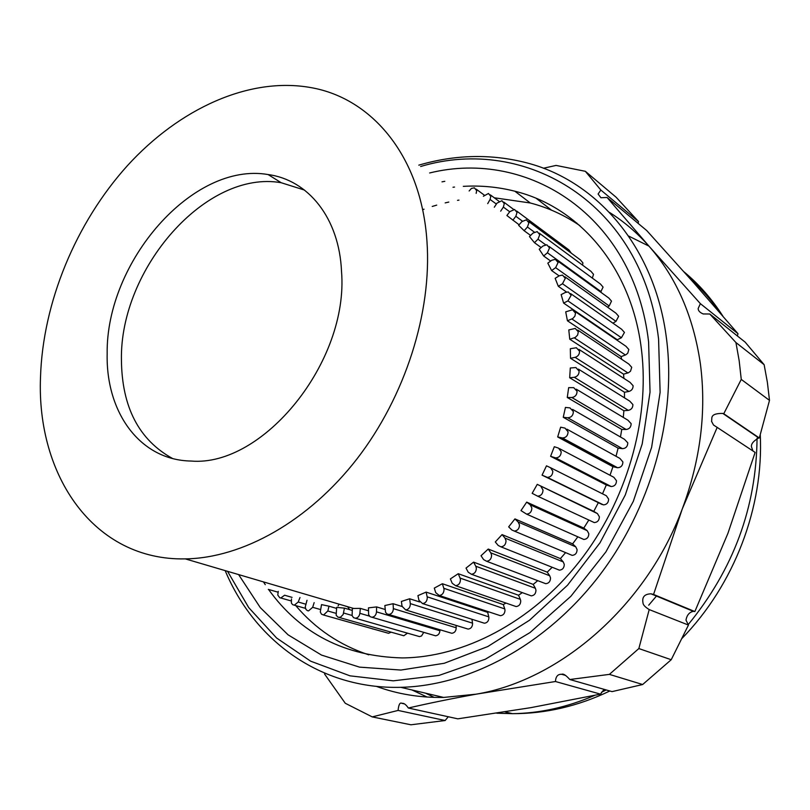 <?xml version="1.0" encoding="UTF-8"?>
<svg xmlns="http://www.w3.org/2000/svg" width="810" height="810" viewBox="0 0 810 810"><rect width="100%" height="100%" fill="white"/><g stroke="black" fill="none" stroke-linecap="round" stroke-linejoin="round"><path stroke-width="1.21" d="M368.793 654.855C339.663 645.145 315.323 628.732 295.761 605.617M422.607 209.719L424.035 209.203M432.236 206.459L436.712 205.122M445.176 202.895L448.801 202.065M457.498 200.353L458.986 200.11M494.292 197.782L530.287 202.986C547.945 207.583 564.469 215.136 579.869 225.646M172.51 458.48C138.915 439.881 121.885 407.035 121.429 359.944C119.718 268.819 206.044 169.391 281.192 182.726L304.509 190.066M578.877 349.353L630.038 382.35L633.096 385.702C633.106 388.689 631.709 390.602 628.894 391.453L624.49 392.263L624.469 397.832M578.421 369.127L629.755 401.132L632.904 404.554C632.873 407.754 631.344 409.698 628.307 410.356L623.882 410.741L569.683 377.754L570.301 368.003L575.89 367.548L579.12 371.101C579.059 374.483 577.439 376.549 574.28 377.298L569.683 377.754M623.295 417.413L623.882 410.741M576.305 389.195L627.912 420.188L631.142 423.66C631.051 427.093 629.39 429.037 626.14 429.482L621.756 429.421L567.263 397.487L568.671 387.636L573.753 387.666L577.074 391.281C576.943 394.905 575.191 396.981 571.819 397.497L567.263 397.487M620.46 436.995L621.756 429.421M572.548 409.374L624.49 439.314L627.801 442.847C627.649 446.512 625.846 448.446 622.414 448.649L618.101 448.132L563.244 417.282L565.441 407.42L569.987 407.896L573.389 411.581C573.186 415.449 571.303 417.514 567.729 417.768L563.244 417.282M616.025 456.273L618.101 448.132M566.909 429.168L619.903 458.419L622.9 461.943C622.758 465.598 620.976 467.522 617.564 467.734L612.937 466.702L557.675 436.954L560.641 427.184L565.015 428.115L568.083 431.801C567.891 435.658 566.028 437.724 562.474 437.987L557.675 436.954M610.021 475.267L612.937 466.702M559.588 448.689L613.869 477.292L616.491 480.755C616.359 484.38 614.608 486.304 611.236 486.547L606.315 484.957L550.597 456.303L554.313 446.715L558.525 448.122L561.208 451.737C561.026 455.574 559.194 457.63 555.69 457.923L550.597 456.303M602.519 493.817L606.315 484.957M550.506 467.704L606.356 495.75L608.624 499.102C608.492 502.696 606.771 504.63 603.45 504.883L542.062 475.156L546.487 465.831L550.506 467.704L552.825 471.207C552.653 475.014 550.84 477.07 547.388 477.384L542.062 475.156M541.05 486.668L543.014 490.02C542.852 493.796 541.06 495.852 537.658 496.186L532.16 493.31L537.253 484.36L597.446 513.601L593.771 511.383L598.296 502.716M597.446 513.601L599.37 516.8C599.248 520.374 597.547 522.298 594.277 522.582L590.956 521.033M530.236 504.832L531.866 507.992C531.704 511.738 529.953 513.783 526.601 514.137L520.992 510.604L526.702 502.109L530.236 504.832L587.22 530.692L583.787 528.079L588.819 520.03M587.22 530.692L588.829 533.699C588.708 537.243 587.037 539.166 583.808 539.46L581.388 538.387M518.167 522.025L519.494 524.951C519.342 528.657 517.61 530.692 514.309 531.066L511.88 530.003L508.66 526.875L514.937 518.906L518.167 522.025L575.778 546.851L572.629 543.864L577.844 536.817M575.778 546.851L577.085 549.625C576.973 553.139 575.333 555.053 572.154 555.366L569.875 554.415M504.984 538.083L506.027 540.736C505.865 544.411 504.164 546.436 500.924 546.831L498.19 545.454L495.295 541.971L502.068 534.6L504.984 538.083L563.244 561.927L560.399 558.606L565.603 552.612M563.244 561.927L564.276 564.438C564.165 567.911 562.545 569.825 559.416 570.159L557.209 569.278M490.809 552.855L491.599 555.194C491.437 558.839 489.767 560.864 486.577 561.259L483.58 559.558L481.029 555.741L488.238 549.048L490.809 552.855L549.737 575.778L547.216 572.154L552.197 567.273M549.737 575.778L550.527 577.996C550.415 581.438 548.826 583.342 545.748 583.696L543.601 582.876M475.784 566.22L476.361 568.225C476.199 571.83 474.549 573.844 471.41 574.26L468.2 572.194L466.013 568.094L473.577 562.13L475.784 566.22L535.39 588.293L533.213 584.395L537.739 580.659M535.39 588.293L535.967 590.196C535.845 593.598 534.286 595.492 531.259 595.856L529.183 595.107M460.07 578.067L460.455 579.697C460.293 583.271 458.662 585.265 455.584 585.691L452.203 583.251L450.38 578.907L458.237 573.713L460.07 578.067L520.354 599.37L518.532 595.239L522.308 592.626M520.354 599.37L520.739 600.919C520.617 604.301 519.078 606.174 516.112 606.558L514.097 605.86M443.809 588.283L444.042 589.528C443.87 593.072 442.27 595.056 439.243 595.492L435.729 592.657L434.302 588.111L442.361 583.726L443.809 588.283L504.762 608.917L503.304 604.584L505.997 603.065M504.762 608.917L504.994 610.092C504.873 613.443 503.354 615.317 500.428 615.701L498.494 615.063M427.164 596.818L427.285 597.658C427.113 601.172 425.533 603.146 422.557 603.582L418.962 600.352L417.919 595.633L426.111 592.1L427.164 596.818L488.774 616.856L487.691 612.38L488.835 611.874M488.774 616.856L488.896 617.655C488.764 620.986 487.266 622.839 484.39 623.224L482.527 622.637M410.295 603.612L410.336 604.037C410.164 607.52 408.604 609.485 405.668 609.92L402.043 606.275L401.385 601.455L409.637 598.772L410.295 603.612L472.534 623.163L471.936 619.275M472.534 623.163L472.584 623.558C472.443 626.859 470.964 628.712 468.129 629.097L466.337 628.55M393.356 608.634C393.174 612.087 391.635 614.041 388.749 614.476L386.856 613.879L385.54 612.228L384.851 605.526L393.083 603.713L393.356 608.634L456.202 627.78L456.03 625.381M456.202 627.78C456.06 631.061 454.592 632.894 451.798 633.288L450.066 632.772M376.508 611.864C376.134 615.084 374.605 616.886 371.932 617.25L370.069 616.653L368.611 614.598L368.469 607.865L376.609 606.913L376.508 611.864L439.911 630.717L439.911 629.745M439.911 630.717C439.587 633.774 438.129 635.465 435.537 635.789L433.866 635.303M423.751 632.347L421.524 635.982L419.499 636.599L417.879 636.144M407.501 633.167L403.805 635.759L402.226 635.323M391.179 632.185L388.567 633.309L387.048 632.873M374.24 629.269L372.438 628.874M345.587 606.082L346.143 606.427M338.084 605.941L339.096 604.169M516.577 210.975L568.924 249.936L571.333 253.196M528.444 221.343L580.446 259.959L582.896 262.885L582.572 265.143M591.016 271.38L593.528 274.337L592.333 278.103M549.058 246.412L600.514 284.097L603.096 287.115L600.625 292.106M608.837 298.06L611.499 301.117L609.191 305.977L607.52 307.162M564.803 276.726L615.914 313.146L618.648 316.264L615.985 321.367L612.937 323.17M570.615 293.595L621.635 329.255L624.449 332.424L621.412 337.75L617.26 339.765L563.608 303.082L561.148 294.597L565.471 292.41L568.266 291.944L571.151 295.245L567.942 300.895L563.608 303.082M617.453 340.453L617.26 339.765M574.938 311.415L625.928 346.255L628.823 349.485L627.76 353.2L625.857 354.79L621.138 356.623L567.435 320.77L565.714 311.85L572.528 309.774L575.505 313.136L574.918 316.143L572.802 318.512L567.435 320.77M621.604 359.245L621.138 356.623M577.712 330.055L628.752 364.004L631.729 367.294L630.504 371.223L628.398 372.782L623.558 374.169L569.754 339.218L568.792 329.943L575.252 328.425L578.31 331.857L577.631 335.046L575.292 337.446L569.754 339.218M623.913 378.402L623.558 374.169M107.163 353.889C105.877 412.452 139.948 460.242 191.089 461.042C263.017 467.198 348.948 361.766 341.526 271.461C339.248 217.981 308.235 179.921 268.11 174.555C192.679 161.423 105.776 261.984 107.163 353.889M570.513 358.273L570.331 348.715L576.386 347.743L579.535 351.236C579.514 354.375 578.036 356.41 575.1 357.352L570.513 358.273L624.49 392.263M321.519 604.614L329.002 606.194L327.827 610.993L323.565 615.013L321.479 614.172L320.294 611.985L321.519 604.614M336.504 608.371L329.002 606.194M336.676 607.368L344.432 608.128L343.156 614.517L340.473 617.23L338.084 617.26L336.15 615.276L336.676 607.368M352.178 610.386L344.432 608.128M352.37 608.462L360.349 608.381L359.873 613.312C359.346 616.299 357.838 617.939 355.377 618.232L353.535 617.645L352.107 615.6L352.37 608.462M368.408 610.76L360.349 608.381M385.074 609.464L376.609 606.913M402.074 606.498L393.083 603.713M419.631 601.952L409.637 598.772M487.691 612.38L426.111 592.1M503.304 604.584L442.361 583.726M518.532 595.239L458.237 573.713M533.213 584.395L473.577 562.13M547.216 572.154L488.238 549.048M560.399 558.606L502.068 534.6M572.629 543.864L514.937 518.906M583.787 528.079L526.702 502.109M593.771 511.383L537.253 484.36M40.5 377.328C36.501 475.774 93.909 560.803 185.338 558.89C242.494 558.039 308.559 521.316 357.048 458.814C405.385 396.232 431.973 312.184 426.971 241.42C421.382 156.725 372.276 98.304 311.02 87.622C249.247 76.454 179.374 108.702 127.504 165.564C75.775 222.871 42.778 302.596 40.5 377.328M314.158 602.63L312.67 607.308L308.549 610.892L307.456 610.679L305.988 609.464L305.238 606.994L307.01 600.271M300.004 597.507L298.222 602.022L294.273 605.192L292.552 604.614L291.387 603.045L291.468 598.894M292.066 597.375L284.593 595.218L280.827 597.993L279.774 597.78L277.769 595.056L278.265 591.381M566.504 292.015L558.313 286.305L555.154 278.326L559.315 275.764L562.515 275.096L565.309 278.326L562.494 283.743L558.313 286.305M559.123 275.876L551.63 270.57L547.813 263.149L551.792 260.253L555.356 259.342L558.08 262.521L555.63 267.664L551.63 270.57M550.699 261.053L543.652 255.99L539.217 249.207L542.973 245.997L546.882 244.812L549.524 247.941L547.428 252.781L543.652 255.99M541.161 247.546L534.458 242.686L529.456 236.56L532.98 233.088L537.192 231.609L539.764 234.687L537.992 239.203L534.458 242.686M530.601 235.437L524.161 230.739L518.643 225.312L521.903 221.596L526.389 219.814L528.9 222.841L527.431 227.013L524.161 230.739M519.109 224.785L506.888 215.521L509.854 211.602L514.593 209.496L517.033 212.473L515.838 216.29L512.862 220.219M441.997 181.855L444.801 181.319M469.152 190.978L471.45 188.406L474.397 187.829L476.675 190.694L476.148 193.357M483.367 196.273L488.47 193.479L490.799 196.374L490.08 199.432L487.711 203.644M494.302 207.228L496.975 203.148L501.906 200.708L504.296 203.644L503.354 207.077L500.671 211.167M737.373 335.947L738.001 333.71L693.927 283.014L646.745 230.566L607.065 197.468L649.205 246.422C676.401 277.455 693.451 316.548 700.366 363.7C706.583 411.338 700.559 459.746 682.283 508.923L653.559 594.449L694.848 611.56L727.957 533.253L755.122 452.415L717.174 427.397L682.283 508.923C646.36 605.698 560.105 680.299 476.088 694.18C451.423 698.655 428.844 703.272 408.331 708.021L457.792 718.835L530.813 707.656L600.524 694.14L604.037 689.33M653.559 594.449L651.017 593.821C644.527 594.013 641.854 597.051 642.998 602.923C643.059 604.837 645.124 607.054 649.205 609.576L638.847 648.557L609.393 674.376L569.815 679.519C565.876 675.165 563.193 673.434 561.755 674.315C557.867 674.021 555.761 676.421 555.447 681.514L476.088 694.18L443.637 697.43L400.758 687.326C320.041 689.401 254.299 640.315 225.18 570.625M569.815 679.519L612.036 691.619L642.654 684.521L671.217 659.725L688.449 625.067L685.979 620.096C686.9 615.104 689.351 612.188 693.34 611.337L694.848 611.56M752.925 450.967L751.872 447.97C750.354 444.842 752.652 441.49 758.747 437.926L759.324 437.987L769.5 400.383L767.374 382.31L764.134 364.682L745.17 342.154L709.783 314.007L735.936 342.549L739.176 360.733L741.261 379.414L723.765 413.738L722.814 413.424C708.973 413.313 712.527 418.608 711.514 421.24L713.499 425.007L717.174 427.397M649.205 609.576L688.449 625.067M418.8 165.159C455.412 154.437 491.508 153.697 527.067 162.931C597.193 181.167 655.239 247.495 666.569 339.228C676.593 417.585 650.744 509.318 597.841 577.55C544.745 645.681 469.071 685.756 400.758 687.326M376.356 686.364C397.366 694.099 419.793 697.785 443.637 697.43M600.524 694.14L555.447 681.514M609.393 674.376L642.654 684.521M671.217 659.725L638.847 648.557M427.123 697.046L411.996 689.978M769.5 400.383L741.261 379.414M723.765 413.738L759.324 437.987M609.444 212.392C624.014 221.576 637.267 232.915 649.205 246.422L700.366 303.649L698.159 308.529C698.179 310.726 699.85 312.538 703.191 313.946L709.783 314.007M420.653 166.495C525.548 134.956 642.533 203.189 658.581 338.985L660.12 392.303L651.625 447.322L633.278 501.42L605.9 551.904L570.858 596.312L529.963 632.6L485.291 659.249L439.04 675.408L393.306 680.835L349.981 675.834L310.655 661.183L276.595 637.996L248.69 607.571L227.559 571.323M408.331 708.021C405.982 704.548 403.856 702.989 401.942 703.343C399.948 702.169 398.662 704.528 398.085 710.431L372.225 716.901L345.262 703.262L324.547 673.981M398.085 710.431L445.156 720.515L448.264 716.749M372.225 716.901L410.943 724.788L445.156 720.515M575.778 222.922L576.811 223.023M628.57 236.024L648.901 246.088M700.366 303.649L738.001 333.71M764.134 364.682L735.936 342.549M543.409 168.247L556.075 165.422L585.346 171.305L600.848 190.046L598.104 194.015L600.929 197.751L607.065 197.468M238.606 574.584L260.283 607.601L288.117 634.858L321.499 655.077L359.508 667.126L400.93 670.052L444.275 663.269L487.772 646.552L529.517 620.237L567.557 585.174L600.008 542.791L625.29 494.961L642.208 443.941L650.035 392.121L648.597 341.891C634.058 215.855 528.353 148.655 429.644 172.965M638.128 223.378L638.503 221.555L616.096 197.215L585.346 171.305M600.848 190.046L638.503 221.555M268.545 589.447C300.267 633.572 344.807 656.404 402.165 657.922C463.239 657.528 531.016 622.536 578.775 562.332C626.353 502.018 650.035 420.43 641.53 350.254C631.861 267.3 579.069 206.894 514.856 191.221C498.059 186.958 480.877 185.338 463.32 186.351M454.542 187.069L453.003 187.231M263.452 581.894L265.275 584.688M656.707 595.755L648.699 605.202M349.333 609.231L347.571 606.67M575.1 357.352L628.894 391.453M574.28 377.298L628.307 410.356M571.819 397.497L626.14 429.482M567.729 417.768L622.414 448.649M562.039 437.916L617.149 467.664M554.799 457.731L610.386 486.354M546.072 477.039L602.174 504.539M359.873 613.312L369.471 616.116M343.602 613.018L352.067 615.448M327.827 610.993L335.755 613.261M312.67 607.308L320.335 609.495M298.222 602.022L305.765 604.189M490.08 199.432L496.378 204.059M503.354 207.077L509.723 211.785M515.838 216.29L522.379 221.11M527.431 227.013L534.317 232.085M537.992 239.203L545.606 244.772M547.428 252.781L601.121 291.691M555.63 267.664L609.191 305.977M562.494 283.743L615.985 321.367M567.942 300.895L621.412 337.75M571.9 318.988L625.411 354.993M574.3 337.861L627.922 372.944M757.056 438.24C756.368 507.374 733.354 569.572 688.004 624.844M606.204 689.948L601.435 692.287M594.601 695.405C567.182 707.241 539.804 713.326 512.477 713.661L496.722 713.205M434.19 697.39L425.635 693.188M684.015 271.856C698.868 284.138 711.788 298.85 722.793 316.001M281.192 182.726L268.11 174.555M353.727 608.482L185.338 558.89M562.474 437.987L617.574 467.734M555.69 457.923L611.236 486.547M547.388 477.384L603.45 504.883M537.658 496.186L594.277 522.582M526.601 514.137L583.818 539.46M514.309 531.066L572.154 555.366M500.924 546.831L559.426 570.159M486.577 561.259L545.748 583.696M471.41 574.26L531.259 595.856M455.584 585.691L516.102 606.558M439.243 595.492L500.428 615.701M422.557 603.582L484.39 623.224M405.668 609.92L468.129 629.097M388.749 614.476L451.798 633.288M371.932 617.25L435.547 635.789M355.377 618.232L419.499 636.599M339.208 617.473L403.805 635.759M323.565 615.013L388.567 633.309M294.273 605.192L305.471 608.361M280.827 597.993L291.033 600.909M268.312 589.376L277.951 592.171M476.209 189.165L484.238 195.078M490.344 194.866L498.96 201.255M503.84 202.135L513.631 209.425M539.298 233.169L591.006 271.37M557.594 260.962L608.847 298.06M651.017 593.821L693.34 611.337M561.755 674.315L565.694 675.459M505.045 711.909L512.477 713.661C545.586 713.762 578.046 706.198 609.839 690.991M722.803 413.424L758.747 437.926M401.942 703.343L404.21 703.849M760.256 434.676C763.8 506.787 734.447 584.668 681.919 638.472M689.482 278.002C701.338 288.633 711.899 300.672 721.163 314.118M536.311 198.399L551.569 210.185M514.856 191.221L530.287 202.986"/></g></svg>
